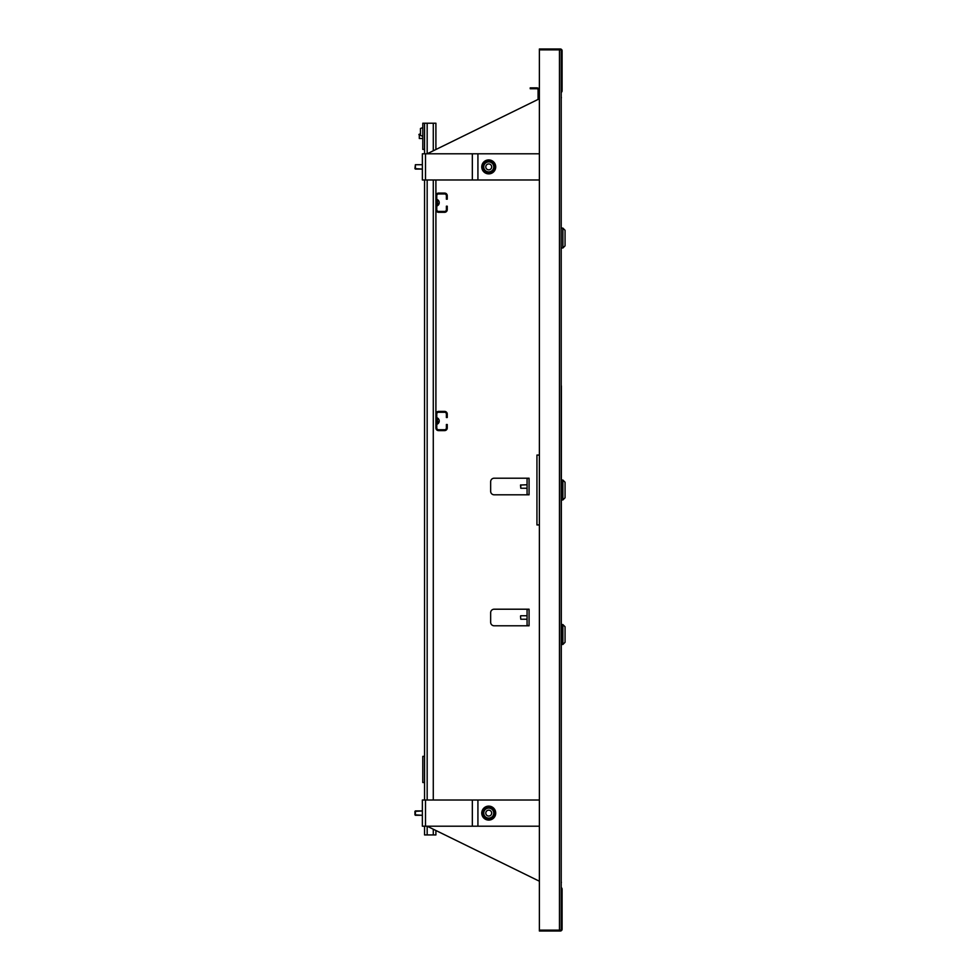 <?xml version="1.0" encoding="UTF-8"?>
<svg xmlns="http://www.w3.org/2000/svg" width="980" height="980" viewBox="0 0 980 980"><rect width="100%" height="100%" fill="white"/><g stroke="black" fill="none" stroke-linecap="round" stroke-linejoin="round"><path stroke-width="1.47" d="M559.47 49.87L539.38 49.87L539.38 930.13L559.47 930.13L559.47 49.87M561.209 92.426A1.752 1.752 0 0 0 562.091 90.919L562.091 50.752A1.752 1.752 0 0 0 560.34 49L539.38 49L539.38 49.87L560.34 49.87A0.87 0.87 0 0 1 561.209 50.752L561.209 929.248A0.87 0.87 0 0 1 560.34 930.13L539.38 930.13L539.38 931L560.34 931A1.752 1.752 0 0 0 562.091 929.248L562.091 889.081L561.209 889.081M561.209 90.919L562.091 90.919M561.209 887.574A1.752 1.752 0 0 1 562.091 889.081M488.738 171.892A4.998 4.998 0 0 1 483.74 166.894A4.998 4.998 0 0 1 488.738 161.896A4.998 4.998 0 0 1 493.736 166.894A4.998 4.998 0 0 1 488.738 171.892M488.738 163.942A2.952 2.952 0 0 1 491.678 166.894A2.952 2.952 0 0 1 488.738 169.834A2.952 2.952 0 0 1 485.786 166.894A2.952 2.952 0 0 1 488.738 163.942M539.38 153.787L422.368 153.787L422.368 179.989L539.38 179.989M488.738 818.104A4.998 4.998 0 0 1 483.74 813.106A4.998 4.998 0 0 1 488.738 808.108A4.998 4.998 0 0 1 493.736 813.106A4.998 4.998 0 0 1 488.738 818.104M488.738 810.166A2.952 2.952 0 0 1 491.678 813.106A2.952 2.952 0 0 1 488.738 816.058A2.952 2.952 0 0 1 485.786 813.106A2.952 2.952 0 0 1 488.738 810.166M539.38 800.011L422.368 800.011L422.368 826.214L539.38 826.214M529.077 625.791L527.068 625.363L527.068 609.634L529.077 609.205L494.153 609.205A3.491 3.491 0 0 0 490.649 612.696L490.649 622.3A3.491 3.491 0 0 0 494.153 625.791L529.077 625.791M529.077 494.802L527.068 494.361L527.068 478.644L529.077 478.216L494.153 478.216A3.491 3.491 0 0 0 490.649 481.707L490.649 491.311A3.491 3.491 0 0 0 494.153 494.802L529.077 494.802M539.38 455.075L536.942 455.075L536.942 524.925L539.38 524.925M539.38 881.216L427.17 826.214L427.17 834.936L424.548 834.936L424.548 826.214M435.904 149.511L435.904 123.223L427.17 123.223L427.17 153.787L539.38 98.784M435.904 179.989L435.904 195.706A2.622 2.622 0 0 1 438.526 193.085L444.638 193.085A2.622 2.622 0 0 1 447.248 195.706L447.248 199.197L446.378 199.197L446.378 195.706A1.752 1.752 0 0 0 444.638 193.967L438.526 193.967A1.752 1.752 0 0 0 436.774 195.706L436.774 209.683A1.752 1.752 0 0 0 438.526 211.423L444.638 211.423A1.752 1.752 0 0 0 446.378 209.683L446.378 206.192L447.248 206.192L447.248 209.683A2.622 2.622 0 0 1 444.638 212.305L438.526 212.305A2.622 2.622 0 0 1 435.904 209.683L435.904 414.026A2.622 2.622 0 0 1 438.526 411.404L444.638 411.404A2.622 2.622 0 0 1 447.248 414.026L447.248 417.517L446.378 417.517L446.378 414.026A1.752 1.752 0 0 0 444.638 412.274L438.526 412.274A1.752 1.752 0 0 0 436.774 414.026L436.774 428.003A1.752 1.752 0 0 0 438.526 429.742L444.638 429.742A1.752 1.752 0 0 0 446.378 428.003L446.378 424.499L447.248 424.499L447.248 428.003A2.622 2.622 0 0 1 444.638 430.612L438.526 430.612A2.622 2.622 0 0 1 435.904 428.003L435.904 179.989M424.548 179.989L424.548 800.011M565.056 238.067L565.056 230.288L562.875 228.107L562.875 248.014L565.056 245.833L565.056 238.067M561.209 97.277L561.209 882.735M561.209 883.09L561.393 882.27M561.393 97.731L561.209 96.91M565.056 497.767L565.056 482.234L562.875 480.041L562.875 499.959L565.056 497.767M561.209 883.96L561.393 385.912M565.056 634.526L565.056 626.759L562.875 624.566L562.875 644.485L565.056 642.292L565.056 634.526M561.393 644.571L561.393 624.481M435.904 830.489L435.904 834.936L427.17 834.936M427.17 123.223L424.548 123.223L424.548 149.426L422.797 149.426L422.797 123.223L424.548 123.223M424.548 153.787L424.548 149.426M422.797 127.633L420.457 128.49L422.797 127.633L420.457 128.49L420.457 135.436L422.797 136.294M424.548 782.542L422.797 782.542L422.797 756.352L424.548 756.352M538.951 99.004L538.951 89.866A2.009 2.009 0 0 0 536.942 87.857L530.217 87.857L530.217 88.739L536.942 88.739A1.139 1.139 0 0 1 538.069 89.866L538.069 99.421M437.57 204.465L437.57 204.465A3.479 1.825 -0 0 0 439.212 203.007A3.479 1.458 -0 0 0 439.212 202.982A3.479 1.458 -0 0 0 439.212 202.934A3.479 1.458 -0 0 0 439.212 202.921A3.479 1.825 -0 0 0 439.187 202.701M439.175 202.199A3.479 1.825 180 0 1 439.212 202.382A3.479 1.458 180 0 1 439.212 202.407A3.479 1.458 180 0 1 439.212 202.468A3.479 1.825 180 0 1 437.57 204.024M437.57 422.784L437.57 422.784A3.479 1.825 -0 0 0 439.212 421.314A3.479 1.458 -0 0 0 439.212 421.302A3.479 1.458 -0 0 0 439.212 421.253A3.479 1.458 -0 0 0 439.212 421.241A3.479 1.825 -0 0 0 439.187 421.008M439.175 420.518A3.479 1.825 180 0 1 439.212 420.702A3.479 1.458 180 0 1 439.212 420.726A3.479 1.458 180 0 1 439.212 420.775L439.212 420.775A3.479 1.825 180 0 1 437.57 422.331M436.774 199.638L437.423 199.638L437.423 205.751A3.491 3.491 0 0 0 439.212 203.007A3.479 1.825 -0 0 0 439.212 202.921M437.423 199.638A3.491 3.491 0 0 1 439.212 202.382A3.479 1.825 180 0 1 439.212 202.468M436.774 417.958L437.423 417.958L437.423 424.071A3.491 3.491 0 0 0 439.212 421.314A3.479 1.825 -0 0 0 439.212 421.241M437.423 417.958A3.491 3.491 0 0 1 439.212 420.702A3.479 1.825 180 0 1 439.212 420.788M520.515 485.137L520.784 488.126M520.784 484.892L520.784 488.248L527.068 488.248M520.515 616.236L520.784 619.238L527.068 619.238M520.515 616.016L520.784 619.238M414.944 168.633L415.385 164.714L415.385 169.075L422.368 169.075L414.944 168.633M415.385 164.714L422.368 164.714L415.385 164.714M414.944 814.784L414.944 811.428M415.385 811.011L415.385 815.201M419.305 138.511L419.305 134.138L419.305 138.511L422.797 138.511M488.738 161.137A5.758 5.758 0 0 0 482.981 166.894A5.758 5.758 0 0 0 488.738 172.639A5.758 5.758 0 0 0 494.484 166.894A5.758 5.758 0 0 0 488.738 161.137M481.756 166.894A6.983 6.983 0 0 0 488.738 173.877A6.983 6.983 0 0 0 495.721 166.894A6.983 6.983 0 0 0 488.738 159.911A6.983 6.983 0 0 0 481.756 166.894M425.504 153.787L425.504 179.989M472.336 153.787L472.336 179.989M477.922 153.787L477.922 179.989M488.738 807.361A5.758 5.758 0 0 0 482.981 813.106A5.758 5.758 0 0 0 488.738 818.864A5.758 5.758 0 0 0 494.484 813.106A5.758 5.758 0 0 0 488.738 807.361M481.756 813.106A6.983 6.983 0 0 0 488.738 820.089A6.983 6.983 0 0 0 495.721 813.106A6.983 6.983 0 0 0 488.738 806.124A6.983 6.983 0 0 0 481.756 813.106M425.504 800.011L425.504 826.214M472.336 800.011L472.336 826.214M477.922 800.011L477.922 826.214M529.077 609.634L529.077 625.363M529.077 478.644L529.077 494.361M427.17 179.989L427.17 800.011M433.283 179.989L433.283 800.011M433.283 834.936L433.283 829.202M433.283 150.798L433.283 123.223M561.565 228.107L562.875 228.107M561.565 248.014L562.875 248.014M561.565 499.959L562.875 499.959M561.565 480.041L562.875 480.041M561.565 624.566L562.875 624.566M561.565 644.485L562.875 644.485M436.774 205.751L437.423 205.751M436.774 424.071L437.423 424.071M520.515 485.027L527.068 484.757M520.784 615.746L527.068 615.746M414.944 814.858L422.368 815.287L415.385 815.287M415.385 810.926L422.368 810.926L414.944 811.367M418.877 134.579L420.457 134.138"/></g></svg>

